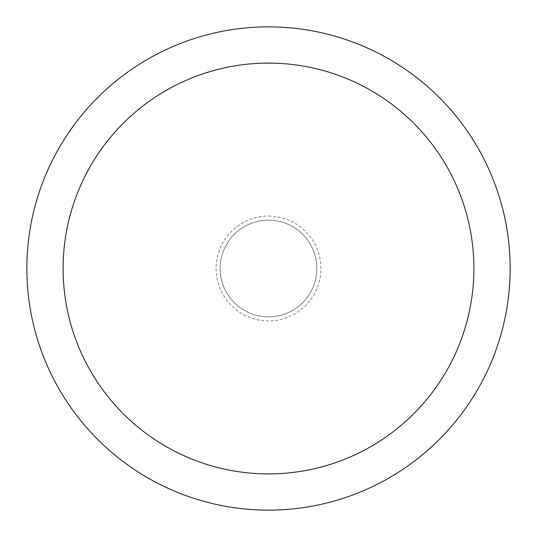 <?xml version="1.0" encoding="UTF-8"?>
<svg xmlns="http://www.w3.org/2000/svg" width="537" height="537" viewBox="0 0 537 537"><rect width="100%" height="100%" fill="white"/><g stroke="black" fill="none" stroke-linecap="round" stroke-linejoin="round"><path stroke-width="0.4" stroke-dasharray="2.69 2.01" d="M268.5 220.177A48.323 48.323 0 0 1 316.823 268.5A48.323 48.323 0 0 1 268.5 316.823A48.323 48.323 0 0 1 220.177 268.5A48.323 48.323 0 0 1 268.5 220.177A48.323 48.323 0 0 1 316.823 268.5A48.323 48.323 0 0 1 268.5 316.823A48.323 48.323 0 0 1 220.177 268.5A48.323 48.323 0 0 1 292.665 226.648A48.33 48.33 0 0 1 310.352 292.665A48.33 48.33 0 0 1 221.815 255.995A48.33 48.33 0 0 1 316.823 268.5A48.323 48.323 0 0 1 244.335 310.352A48.33 48.33 0 0 1 226.648 244.335A48.33 48.33 0 0 1 315.185 281.005A48.33 48.33 0 0 1 244.335 310.352M268.5 26.857A241.643 241.643 0 0 1 510.143 268.5A241.643 241.643 0 0 1 268.5 510.143A241.65 241.65 0 0 1 26.85 268.5A241.65 241.65 0 0 1 268.5 26.85A241.65 241.65 0 0 1 510.15 268.5A241.65 241.65 0 0 1 268.5 510.15A241.643 241.643 0 0 1 26.857 268.5A241.643 241.643 0 0 1 268.5 26.857M268.5 216.062A52.438 52.438 0 0 1 320.938 268.5A52.438 52.438 0 0 1 268.5 320.938A52.438 52.438 0 0 1 216.062 268.5A52.438 52.438 0 0 1 268.5 216.062M292.665 226.648A48.33 48.33 0 0 1 268.5 316.83"/><path stroke-width="0.81" d="M268.5 26.85A241.65 241.65 0 0 1 510.15 268.5A241.65 241.65 0 0 1 268.5 510.15A241.65 241.65 0 0 1 26.85 268.5A241.65 241.65 0 0 1 268.5 26.85M268.5 63.098A205.403 205.403 0 0 1 473.903 268.5A205.403 205.403 0 0 1 268.5 473.903A205.403 205.403 0 0 1 63.098 268.5A205.403 205.403 0 0 1 268.5 63.098"/></g></svg>
